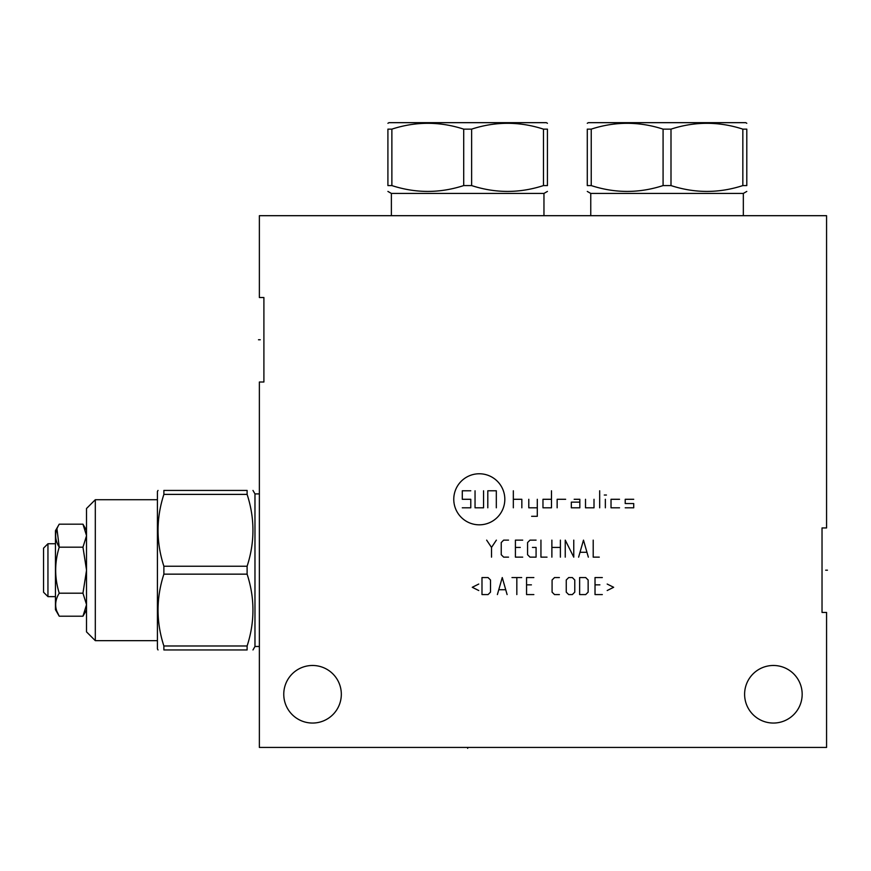 <?xml version="1.0" encoding="UTF-8"?>
<svg xmlns="http://www.w3.org/2000/svg" width="871" height="871" viewBox="0 0 871 871"><rect width="100%" height="100%" fill="white"/><g stroke="black" fill="none" stroke-linecap="round" stroke-linejoin="round"><path stroke-width="1.31" d="M826.568 612.433L822.028 612.433L822.028 527.946L822.028 612.433L826.568 612.433L826.568 747.438L259.373 747.438L259.373 382.01L263.902 382.01L263.902 297.523L263.902 382.01L259.373 382.01M822.028 527.946L826.568 527.946L822.028 527.946L822.028 612.433M259.373 297.523L263.902 297.523L259.373 297.523L259.373 215.692L826.568 215.692L826.568 527.946M744.607 694.263A28.787 28.787 0 0 1 773.394 665.477A28.787 28.787 0 0 1 802.169 694.263A28.787 28.787 0 0 1 773.394 723.05A28.787 28.787 0 0 1 744.607 694.263M283.761 694.263A28.787 28.787 0 0 1 312.547 665.477A28.787 28.787 0 0 1 341.323 694.263A28.787 28.787 0 0 1 312.547 723.05A28.787 28.787 0 0 1 283.761 694.263M547.434 185.577C547.434 193.351 547.434 193.351 547.434 185.577C547.434 193.351 547.434 193.351 547.434 185.577L543.471 185.577L543.471 129.137L547.434 129.137C547.434 121.363 547.434 121.363 547.434 129.137C547.434 121.363 547.434 121.363 547.434 129.137C547.434 121.363 547.434 121.363 547.434 129.137C547.434 121.363 547.434 121.363 547.434 129.137L547.434 185.577C547.434 193.351 547.434 193.351 547.434 185.577C547.434 193.351 547.434 193.351 547.434 185.577M463.71 129.137L463.71 185.577C439.768 193.351 415.815 193.351 391.874 185.577L387.911 185.577C387.911 193.351 387.911 193.351 387.911 185.577C387.911 193.351 387.911 193.351 387.911 185.577C387.911 193.351 387.911 193.351 387.911 185.577C387.911 193.351 387.911 193.351 387.911 185.577L387.911 129.137C387.911 121.363 387.911 121.363 387.911 129.137C387.911 121.363 387.911 121.363 387.911 129.137C387.911 121.363 387.911 121.363 387.911 129.137C387.911 121.363 387.911 121.363 387.911 129.137L391.874 129.137C415.815 121.363 439.768 121.363 463.71 129.137L471.625 129.137C495.577 121.363 519.53 121.363 543.471 129.137M391.384 215.692L391.384 193.427L543.961 193.427L547.434 191.424M463.71 185.577L471.625 185.577C495.577 193.351 519.53 193.351 543.471 185.577M471.625 185.577L471.625 129.137M387.911 123.29L388.967 122.669L546.367 122.669L547.434 123.29M387.911 185.577L387.911 129.137M391.874 185.577L391.874 129.137M742.843 185.577C718.891 193.351 694.949 193.351 670.997 185.577L663.081 185.577C639.129 193.351 615.187 193.351 591.235 185.577L587.283 185.577C587.283 193.351 587.283 193.351 587.283 185.577C587.283 193.351 587.283 193.351 587.283 185.577C587.283 193.351 587.283 193.351 587.283 185.577C587.283 193.351 587.283 193.351 587.283 185.577L587.283 129.137C587.283 121.363 587.283 121.363 587.283 129.137C587.283 121.363 587.283 121.363 587.283 129.137C587.283 121.363 587.283 121.363 587.283 129.137C587.283 121.363 587.283 121.363 587.283 129.137L591.235 129.137C615.187 121.363 639.129 121.363 663.081 129.137L670.997 129.137C694.949 121.363 718.891 121.363 742.843 129.137L746.795 129.137C746.795 121.363 746.795 121.363 746.795 129.137C746.795 121.363 746.795 121.363 746.795 129.137C746.795 121.363 746.795 121.363 746.795 129.137C746.795 121.363 746.795 121.363 746.795 129.137L746.795 185.577C746.795 193.351 746.795 193.351 746.795 185.577C746.795 193.351 746.795 193.351 746.795 185.577L742.843 185.577L742.843 129.137M743.333 215.692L743.333 193.427L590.756 193.427L587.283 191.424M746.795 185.577C746.795 193.351 746.795 193.351 746.795 185.577C746.795 193.351 746.795 193.351 746.795 185.577M670.997 185.577L670.997 129.137M663.081 185.577L663.081 129.137M587.283 123.29L588.339 122.669L745.739 122.669L746.795 123.29M591.235 185.577L591.235 129.137M587.283 185.577L587.283 129.137M247.114 645.988L247.114 649.951C254.887 649.951 254.887 649.951 247.114 649.951C254.887 649.951 254.887 649.951 247.114 649.951C254.887 649.951 254.887 649.951 247.114 649.951C254.887 649.951 254.887 649.951 247.114 649.951L163.879 649.951C156.105 649.951 156.105 649.951 163.879 649.951C156.105 649.951 156.105 649.951 163.879 649.951C156.105 649.951 156.105 649.951 163.879 649.951C156.105 649.951 156.105 649.951 163.879 649.951L163.879 645.988L247.114 645.988C254.887 622.046 254.887 598.094 247.114 574.152L247.114 566.237C254.887 542.285 254.887 518.332 247.114 494.39L247.114 490.427C254.887 490.427 254.887 490.427 247.114 490.427C254.887 490.427 254.887 490.427 247.114 490.427C254.887 490.427 254.887 490.427 247.114 490.427C254.887 490.427 254.887 490.427 247.114 490.427L163.879 490.427C156.105 490.427 156.105 490.427 163.879 490.427C156.105 490.427 156.105 490.427 163.879 490.427C156.105 490.427 156.105 490.427 163.879 490.427C156.105 490.427 156.105 490.427 163.879 490.427L163.879 494.39C156.105 518.332 156.105 542.285 163.879 566.237L163.879 574.152C156.105 598.094 156.105 622.046 163.879 645.988M86.512 535.567L82.952 524.179L84.324 526.792M86.512 570.418L86.512 604.812L86.512 569.95L82.952 547.184L86.512 535.839M259.373 493.901L254.974 493.901L254.974 646.478L252.971 649.951M158.032 490.427L157.411 491.494L157.411 648.895L158.032 649.951M247.114 494.39L163.879 494.39M163.879 566.237L247.114 566.237M247.114 574.152L163.879 574.152M247.114 649.951L163.879 649.951M95.309 640.664L86.512 631.878L86.512 508.512L95.309 499.714L95.309 640.664L157.411 640.664M56.963 528.893L59.228 547.184C54.492 562.524 54.492 577.865 59.228 593.195C54.492 600.87 54.492 608.535 59.228 616.2L55.461 609.678L55.461 530.7L59.228 524.179C54.492 531.843 54.492 539.519 59.228 547.184L82.952 547.184M59.228 524.179L82.952 524.179L86.512 530.341M86.512 570.429L82.952 593.195L59.228 593.195M86.512 604.528L82.952 593.195M86.512 604.812L82.952 616.2L59.228 616.2L56.963 611.486M55.461 596.635L47.949 596.635L43.55 592.236L43.55 548.142L47.949 543.744L47.949 596.635M55.461 543.744L47.949 543.744M479.3 524.821A25.52 25.52 0 0 0 504.821 499.29A25.52 25.52 0 0 0 479.3 473.77A25.52 25.52 0 0 0 453.769 499.29A25.52 25.52 0 0 0 479.3 524.821M565.649 499.29L557.146 499.29L557.146 507.804M551.474 499.29L542.971 499.29L542.971 507.804L551.474 507.804L551.474 490.787M531.626 516.307L537.298 516.307L537.298 499.29M528.784 499.29L528.784 507.804L537.298 507.804M521.838 507.804L521.838 499.29L513.335 499.29M513.335 507.804L513.335 490.787M579.836 502.132L571.322 502.132L571.322 507.804L579.836 507.804L579.836 499.29L574.163 499.29M585.508 499.29L585.508 507.804L594.011 507.804L594.011 499.29M599.683 507.804L599.683 490.787M605.356 507.804L605.356 499.29M604.289 495.033L606.423 495.033M619.542 499.29L611.028 499.29L611.028 507.804L619.542 507.804M633.718 499.29L625.215 499.29L625.215 503.547L633.718 503.547L633.718 507.804L625.215 507.804M483.557 490.787L483.557 507.804L475.043 507.804L475.043 490.787M487.804 507.804L487.804 490.787L496.318 490.787L496.318 507.804M470.786 490.787L462.283 490.787L462.283 499.29L470.786 499.29L470.786 507.804L462.283 507.804M491.516 557.146L491.516 547.424L486.649 540.129M491.516 547.424L496.372 540.129M508.533 540.129L503.667 540.129L501.239 542.557L501.239 554.718L503.667 557.146L508.533 557.146M522.709 540.129L515.414 540.129L515.414 557.146L522.709 557.146M520.281 547.424L515.414 547.424M536.079 540.129L530.004 540.129L527.576 542.557L527.576 554.718L530.004 557.146L536.079 557.146L536.079 547.424L532.431 547.424M540.945 540.129L540.945 557.146L547.021 557.146M551.876 557.146L551.876 540.129M560.391 540.129L560.391 557.146M551.876 547.424L560.391 547.424M565.246 557.146L565.246 540.129L573.76 557.146L573.76 540.129M588.339 557.146L583.483 540.129L578.616 557.146M580.238 552.279L586.716 552.279M593.205 540.129L593.205 557.146L599.281 557.146M478.756 584.049L472.267 587.294L478.756 590.527M481.99 594.577L488.065 594.577L490.504 592.149L490.504 579.999L488.065 577.56L481.99 577.56L481.99 594.577M507.107 594.577L502.251 577.56L497.385 594.577M499.007 589.721L505.496 589.721M516.83 594.577L516.83 577.56M511.974 577.56L521.696 577.56M533.847 577.56L526.563 577.56L526.563 594.577L533.847 594.577M531.419 584.855L526.563 584.855M559.378 577.56L554.511 577.56L552.083 579.999L552.083 592.149L554.511 594.577L559.378 594.577M566.259 592.149L568.698 594.577L572.334 594.577L574.773 592.149L574.773 579.999L572.334 577.56L568.698 577.56L566.259 579.999L566.259 592.149M579.629 594.577L585.704 594.577L588.143 592.149L588.143 579.999L585.704 577.56L579.629 577.56L579.629 594.577M602.318 577.56L595.024 577.56L595.024 594.577L602.318 594.577M599.89 584.855L595.024 584.855M607.185 590.527L613.663 587.294L607.185 584.049M260.255 339.766L258.48 339.766L260.255 339.766M825.675 570.189L827.45 570.189L825.675 570.189M467.673 747.438L467.673 748.331L467.673 747.438M543.961 215.692L543.961 193.427M391.384 193.427L387.911 191.424M590.756 215.692L590.756 193.427M743.333 193.427L746.795 191.424M259.373 646.478L254.974 646.478M254.974 493.901L252.971 490.427M157.411 499.714L95.309 499.714M86.512 610.038L82.952 616.2"/></g></svg>
